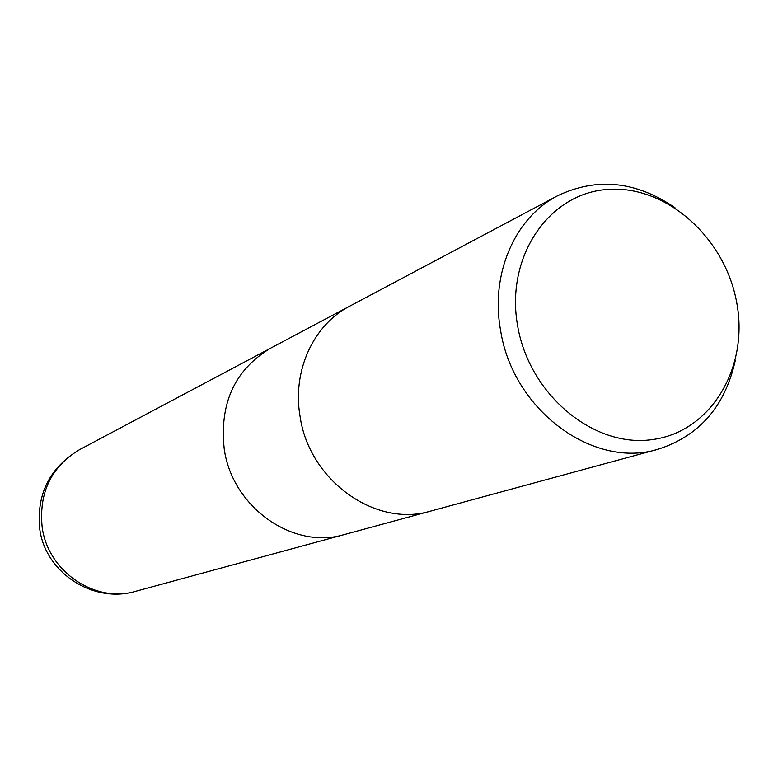 <?xml version="1.0" encoding="UTF-8"?>
<svg xmlns="http://www.w3.org/2000/svg" width="778" height="778" viewBox="0 0 778 778"><rect width="100%" height="100%" fill="white"/><g stroke="black" fill="none" stroke-linecap="round" stroke-linejoin="round"><path stroke-width="1.17" d="M300.055 416.356C309.109 480.697 375.871 527.97 430.788 511.049C375.871 527.97 309.109 480.697 300.055 416.356C292.12 370.921 313.408 324.815 349.701 306.172L557.593 195.755C596.823 177.083 635.937 181.06 674.934 207.677M224.22 448.935C232.233 507.431 293.471 550.163 344.372 534.544C293.471 550.163 232.233 507.431 224.22 448.935C219.338 403.344 234.8 369.754 270.608 348.174L349.41 306.328M735.327 360.272C725.115 406.369 699.315 436.04 657.935 449.276C593.381 469.387 512.605 409.928 500.565 330.203C490.228 273.924 514.871 217.636 557.593 195.755M736.688 302.428C749.195 367.449 711.082 431.916 652.363 439.57C593.857 448.235 529.166 394.67 517.623 325.768C505.194 256.954 548.723 193.333 607.317 189.462C665.754 184.59 725.018 237.309 736.688 302.428M42.158 527.153C38.764 492.493 51.27 466.635 79.667 449.587L79.667 449.587C49.753 467.529 36.44 493.904 39.707 528.7C45.173 572.773 93.389 604 135.742 591.28L135.742 591.28C95.305 603.582 47.837 571.577 42.158 527.153M344.372 534.544L430.477 511.127M430.788 511.049L657.935 449.276M344.08 534.622L135.742 591.28M270.345 348.32L79.667 449.587"/></g></svg>
